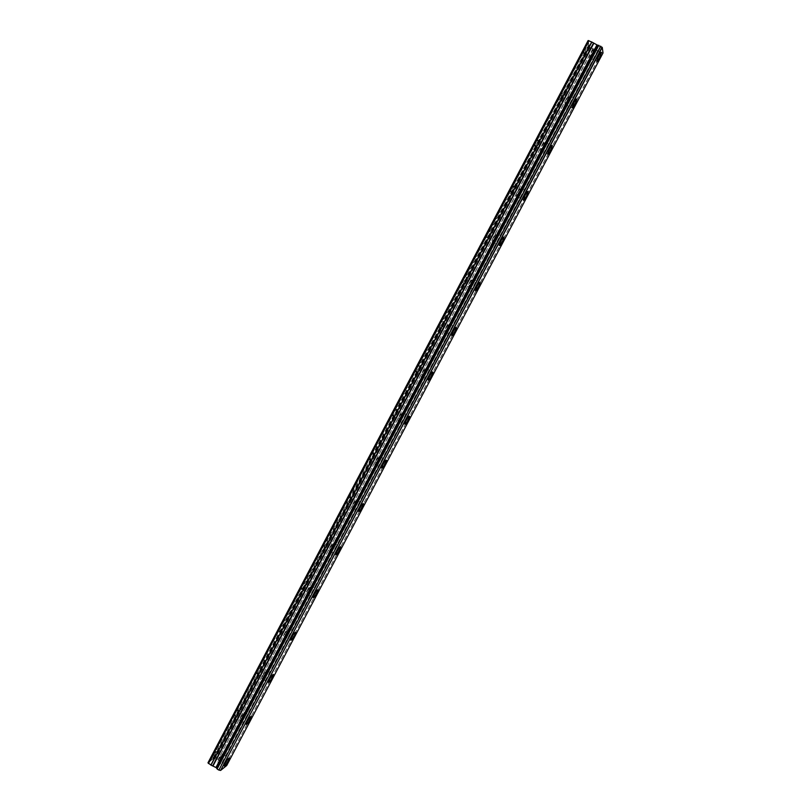<?xml version="1.0" encoding="UTF-8"?>
<svg xmlns="http://www.w3.org/2000/svg" width="811" height="811" viewBox="0 0 811 811"><rect width="100%" height="100%" fill="white"/><g stroke="black" fill="none" stroke-linecap="round" stroke-linejoin="round"><path stroke-width="0.61" stroke-dasharray="4.05 3.04" d="M591.908 54.824L594.027 49.076C593.845 48.194 592.973 49.147 591.422 51.934L589.303 57.682C589.496 58.564 590.367 57.611 591.908 54.824M221.849 756.663L222.863 754.017C222.305 753.561 220.886 755.274 218.635 759.167L217.612 761.803C218.189 762.259 219.599 760.546 221.849 756.663M243.685 715.241L244.75 712.474C244.212 711.957 242.844 713.609 240.634 717.441L239.569 720.198C240.117 720.705 241.485 719.053 243.685 715.241M265.694 673.505L266.809 670.606C266.302 670.038 264.964 671.64 262.794 675.401L261.679 678.29C262.196 678.848 263.534 677.246 265.694 673.505M287.864 631.455L289.02 628.424C288.544 627.815 287.246 629.346 285.117 633.046L283.962 636.077C284.448 636.676 285.746 635.135 287.864 631.455M310.197 589.09L311.414 585.917C310.958 585.258 309.69 586.738 307.612 590.367L306.406 593.54C306.862 594.189 308.129 592.709 310.197 589.09M332.703 546.411L333.97 543.076C333.544 542.377 332.317 543.816 330.28 547.364L329.013 550.699C329.448 551.389 330.675 549.959 332.703 546.411M355.38 503.408L356.698 499.911C356.303 499.181 355.106 500.549 353.109 504.036L351.792 507.544C352.197 508.264 353.393 506.885 355.38 503.408M378.23 460.08L379.609 456.411C379.234 455.64 378.078 456.968 376.122 460.384L374.743 464.054C375.128 464.815 376.284 463.497 378.23 460.08M401.242 416.428L402.692 412.566C402.347 411.765 401.222 413.042 399.316 416.398L397.866 420.25C398.221 421.041 399.347 419.763 401.242 416.428M424.447 372.431L425.957 368.376C425.633 367.555 424.538 368.782 422.683 372.067L421.173 376.111C421.497 376.933 422.592 375.706 424.447 372.431M447.814 328.1L449.406 323.842C449.101 323.001 448.047 324.177 446.232 327.391L444.641 331.648C444.955 332.49 446.009 331.304 447.814 328.1M471.373 283.434L473.036 278.954C472.752 278.092 471.728 279.227 469.954 282.37L468.302 286.851C468.586 287.702 469.61 286.567 471.373 283.434M495.105 238.424L496.849 233.71C496.585 232.838 495.602 233.933 493.869 237.005L492.135 241.708C492.399 242.58 493.382 241.485 495.105 238.424M519.03 193.059L520.855 188.101C520.611 187.219 519.658 188.274 517.976 191.274L516.151 196.221C516.394 197.103 517.347 196.049 519.03 193.059M543.127 147.338L545.053 142.138C544.83 141.246 543.897 142.26 542.265 145.199L540.349 150.4C540.572 151.282 541.505 150.258 543.127 147.338M567.426 101.263L569.444 95.789C569.241 94.897 568.339 95.891 566.747 98.749L564.73 104.213C564.943 105.106 565.835 104.122 567.426 101.263M599.795 51.904L224.191 763.212L599.664 51.813L603.009 52.999M591.493 52.37C592.577 50.414 593.186 49.755 593.317 50.373L591.837 54.398C590.753 56.344 590.144 57.013 590.013 56.395L591.493 52.37M588.816 44.646L588.462 42.578L584.934 49.278C586.018 47.322 586.627 46.663 586.769 47.291L585.309 51.316L588.816 44.646L589.161 46.632L590.073 47.332L599.664 51.813M219.122 758.792C220.693 756.065 221.687 754.869 222.082 755.183L221.362 757.038C219.791 759.755 218.808 760.951 218.402 760.637L219.122 758.792M212.492 759.319L216.314 751.574C215.898 751.239 214.905 752.436 213.323 755.153L210.211 761.083L214.682 757.646L218.169 759.38L592.8 48.609M241.09 717.106C242.641 714.43 243.604 713.274 243.979 713.629L243.229 715.566C241.688 718.242 240.725 719.398 240.35 719.043L241.09 717.106M237.42 711.977L238.16 710.041C237.775 709.676 236.802 710.831 235.251 713.498L584.934 49.278L583.474 53.303C583.616 53.931 584.224 53.262 585.309 51.316L560.847 97.766L562.246 93.934C562.084 93.306 561.455 93.995 560.34 95.992L558.941 99.824C559.103 100.452 559.732 99.763 560.847 97.766L536.578 143.861L537.906 140.212C537.734 139.583 537.085 140.293 535.939 142.351L534.611 145.99C534.784 146.619 535.432 145.909 536.578 143.861L512.491 189.602L513.758 186.124C513.576 185.506 512.897 186.236 511.721 188.334L510.464 191.801C510.646 192.43 511.325 191.69 512.491 189.602L489.803 231.682C489.611 231.064 488.911 231.824 487.705 233.974L486.499 237.268C486.691 237.887 487.391 237.126 488.597 234.977L466.031 276.875C465.828 276.267 465.098 277.058 463.862 279.248L462.716 282.39C462.929 282.998 463.649 282.198 464.885 280.008L442.451 321.714C442.228 321.115 441.478 321.937 440.211 324.177L439.116 327.168C439.339 327.766 440.089 326.934 441.356 324.694L419.054 366.197C418.811 365.619 418.04 366.471 416.742 368.772L415.688 371.61C415.931 372.188 416.702 371.337 418 369.046L395.829 410.346C395.575 409.788 394.775 410.67 393.447 413.012L392.443 415.719C392.706 416.276 393.497 415.394 394.825 413.052L372.786 454.15C372.513 453.613 371.691 454.535 370.333 456.917L369.38 459.492C369.654 460.04 370.475 459.117 371.833 456.725L349.916 497.619C349.632 497.102 348.781 498.055 347.392 500.499L346.479 502.952C346.773 503.459 347.615 502.506 349.004 500.073L327.228 540.755C326.914 540.258 326.052 541.251 324.623 543.745L323.751 546.077C324.065 546.563 324.937 545.57 326.357 543.096L304.713 583.555C304.378 583.099 303.486 584.133 302.027 586.657L301.195 588.887C301.53 589.354 302.422 588.32 303.872 585.785L282.36 626.041C282.005 625.605 281.093 626.68 279.602 629.255L278.802 631.384C279.156 631.81 280.079 630.745 281.559 628.17L260.179 668.203C259.804 667.798 258.861 668.913 257.351 671.538L256.58 673.566C256.955 673.961 257.898 672.846 259.408 670.231L215.604 753.429C214.033 756.136 213.04 757.332 212.624 757.008L234.521 715.444C234.916 715.799 235.879 714.653 237.42 711.977M263.23 675.117C264.751 672.481 265.684 671.366 266.038 671.761L265.258 673.789C263.747 676.415 262.815 677.53 262.45 677.134L263.23 675.117M285.533 632.803C287.023 630.218 287.925 629.143 288.27 629.569L287.459 631.698C285.969 634.273 285.066 635.348 284.722 634.922L285.533 632.803M307.998 590.175C309.457 587.64 310.349 586.596 310.664 587.052L309.812 589.283C308.362 591.817 307.481 592.851 307.156 592.405L307.998 590.175M330.645 547.222C332.064 544.739 332.926 543.735 333.23 544.222L332.348 546.553C330.918 549.037 330.057 550.04 329.763 549.554L330.645 547.222M353.454 503.945C354.853 501.502 355.684 500.539 355.968 501.056L355.046 503.509C353.657 505.942 352.815 506.905 352.532 506.399L353.454 503.945M376.446 460.344C377.804 457.951 378.615 457.019 378.879 457.556L377.916 460.131C376.557 462.513 375.746 463.446 375.473 462.909L376.446 460.344M399.61 416.398C400.938 414.056 401.729 413.164 401.972 413.722L400.958 416.418C399.63 418.76 398.84 419.652 398.596 419.094L399.61 416.398M422.947 372.117C424.244 369.826 425.015 368.964 425.238 369.542L424.183 372.381C422.886 374.672 422.115 375.523 421.892 374.956L422.947 372.117M446.466 327.502C447.733 325.252 448.483 324.42 448.686 325.018L447.581 327.999C446.314 330.239 445.574 331.07 445.361 330.482L446.466 327.502M470.167 282.532C471.414 280.332 472.124 279.542 472.326 280.14L471.161 283.272C469.924 285.472 469.204 286.263 469.011 285.665L470.167 282.532M494.061 237.217C495.268 235.068 495.957 234.298 496.139 234.916L494.923 238.211C493.717 240.35 493.027 241.12 492.835 240.512L494.061 237.217M518.138 191.548C519.314 189.45 519.983 188.71 520.145 189.328L518.868 192.795C517.692 194.883 517.023 195.623 516.85 195.005L518.138 191.548M542.397 145.524C543.542 143.466 544.191 142.756 544.343 143.375L543.005 147.014C541.86 149.072 541.211 149.782 541.049 149.163L542.397 145.524M566.848 99.124C567.964 97.127 568.592 96.438 568.734 97.056L567.325 100.888C566.21 102.885 565.581 103.575 565.439 102.956L566.848 99.124M588.462 42.578L588.117 40.55M207.981 762.786L210.211 761.083M592.953 48.66L218.169 759.38M218.281 759.481L219.244 760.9L222.609 762.837L598.305 50.809M598.437 50.89L222.609 762.837M222.741 762.887L224.191 763.212M224.343 763.252L225.924 764.246L601.6 52.756M601.721 52.776L225.924 764.246M225.995 764.347L226.735 765.462M222.021 762.644L597.768 50.444M590.073 47.332L215.767 757.869M589.161 46.632L214.682 757.646M589.019 45.822L213.79 758.326M213.901 758.508L589.222 45.852M589.05 44.828L212.766 759.38M210.323 761.265L588.664 42.598M588.492 41.554L209.167 762.147M208.893 762.087L588.259 41.381M222.346 762.776L598.082 50.637M226.634 765.331L602.847 52.968M594.605 48.964L219.244 760.9M219.021 760.688L594.311 48.863M594.027 49.076L600.981 52.35M222.863 754.017L229.118 757.93M244.75 712.474L251.035 716.346M266.809 670.606L273.114 674.438M289.02 628.424L295.366 632.205M311.414 585.917L317.79 589.658M333.97 543.076L340.387 546.786M356.698 499.911L363.156 503.57M379.609 456.411L386.097 460.03M402.692 412.566L409.22 416.144M425.957 368.376L432.527 371.914M449.406 323.842L456.025 327.34M473.036 278.954L479.696 282.421M496.849 233.71L503.57 237.136M520.855 188.101L527.626 191.487M545.053 142.138L551.875 145.483M569.444 95.789L576.327 99.104M586.769 47.291L593.317 50.373M216.314 751.574L222.082 755.183M238.16 710.041L243.979 713.629M260.179 668.203L266.038 671.761M282.36 626.041L288.27 629.569M304.713 583.555L310.664 587.052M327.228 540.755L333.23 544.222M349.916 497.619L355.968 501.056M372.786 454.15L378.879 457.556M395.829 410.346L401.972 413.722M419.054 366.197L425.238 369.542M442.451 321.714L448.686 325.018M466.031 276.875L472.326 280.14M489.803 231.682L496.139 234.916M513.758 186.124L520.145 189.328M537.906 140.212L544.343 143.375M562.246 93.934L568.734 97.056M589.303 57.682L596.734 61.19M217.612 761.803L224.191 765.939M239.569 720.198L246.189 724.294M261.679 678.29L268.36 682.355M283.962 636.077L290.683 640.102M306.406 593.54L313.178 597.535M329.013 550.699L335.845 554.653M351.792 507.544L358.675 511.457M374.743 464.054L381.677 467.937M397.866 420.25L404.851 424.092M421.173 376.111L428.208 379.923M444.641 331.648L451.737 335.419M468.302 286.851L475.449 290.571M492.135 241.708L499.333 245.388M516.151 196.221L523.409 199.871M540.349 150.4L547.658 153.999M564.73 104.213L572.11 107.772M583.474 53.303L590.013 56.395M212.624 757.008L218.402 760.637M234.521 715.444L240.35 719.043M256.58 673.566L262.45 677.134M278.802 631.384L284.722 634.922M301.195 588.887L307.156 592.405M323.751 546.077L329.763 549.554M346.479 502.952L352.532 506.399M369.38 459.492L375.473 462.909M392.443 415.719L398.596 419.094M415.688 371.61L421.892 374.956M439.116 327.168L445.361 330.482M462.716 282.39L469.011 285.665M486.499 237.268L492.835 240.512M510.464 191.801L516.85 195.005M534.611 145.99L541.049 149.163M558.941 99.824L565.439 102.956"/><path stroke-width="1.22" d="M599.319 58.321L601.468 52.583C601.296 51.701 600.434 52.654 598.883 55.462L596.734 61.19C596.906 62.072 597.768 61.119 599.319 58.321M228.388 760.769L229.422 758.123C228.874 757.677 227.475 759.4 225.225 763.293L224.191 765.939C224.748 766.375 226.147 764.651 228.388 760.769M250.275 719.306L251.359 716.539C250.842 716.042 249.484 717.705 247.264 721.537L246.189 724.294C246.716 724.791 248.075 723.128 250.275 719.306M272.334 677.54L273.459 674.64C272.972 674.093 271.644 675.695 269.475 679.466L268.36 682.355C268.846 682.892 270.175 681.291 272.334 677.54M294.555 635.459L295.731 632.428C295.275 631.83 293.977 633.381 291.859 637.071L290.683 640.102C291.149 640.69 292.436 639.139 294.555 635.459M316.949 593.064L318.165 589.881C317.74 589.242 316.483 590.732 314.404 594.362L313.178 597.535C313.614 598.173 314.871 596.683 316.949 593.064M339.505 550.345L340.782 547.009C340.377 546.33 339.16 547.77 337.123 551.328L335.845 554.653C336.251 555.332 337.467 553.893 339.505 550.345M362.233 507.301L363.571 503.813C363.186 503.084 362 504.472 360.013 507.97L358.675 511.457C359.06 512.177 360.246 510.788 362.233 507.301M385.124 463.943L386.533 460.273C386.178 459.513 385.022 460.851 383.076 464.267L381.677 467.937C382.032 468.687 383.187 467.359 385.124 463.943M408.197 420.24L409.667 416.388C409.342 415.607 408.227 416.884 406.321 420.24L404.851 424.092C405.186 424.873 406.301 423.585 408.197 420.24M431.452 376.213L432.983 372.168C432.679 371.357 431.604 372.584 429.739 375.878L428.208 379.923C428.522 380.724 429.597 379.487 431.452 376.213M454.88 331.851L456.492 327.593C456.208 326.752 455.164 327.948 453.349 331.162L451.737 335.419C452.021 336.241 453.075 335.055 454.88 331.851M478.49 287.135L480.173 282.664C479.919 281.812 478.906 282.958 477.132 286.101L475.449 290.571C475.712 291.423 476.726 290.277 478.49 287.135M502.283 242.083L504.047 237.38C503.813 236.508 502.83 237.613 501.107 240.695L499.333 245.388C499.576 246.25 500.559 245.155 502.283 242.083M526.258 196.678L528.113 191.731C527.89 190.859 526.947 191.923 525.264 194.924L523.409 199.871C523.632 200.743 524.585 199.678 526.258 196.678M550.416 150.917L552.372 145.727C552.169 144.834 551.247 145.868 549.615 148.798L547.658 153.999C547.871 154.871 548.783 153.847 550.416 150.917M574.776 104.801L576.824 99.337C576.631 98.455 575.749 99.449 574.147 102.318L572.11 107.772C572.292 108.654 573.184 107.66 574.776 104.801M591.878 42.06L597.241 45.041L216.223 767.642L211.022 765.138L591.878 42.06L588.117 40.55L207.981 762.786L211.022 765.138M226.715 765.493L220.612 770.43L602.249 47.373L603.019 52.979L226.715 765.493L603.009 52.999M602.249 47.373L597.454 45.071L216.415 767.916L597.575 45.112M216.415 767.916L217.054 768.909L598.711 45.284L217.125 769.01L598.832 45.315M602.056 47.21L220.612 770.43M220.359 770.399L218.889 770.065L600.799 46.268M600.667 46.176L218.889 770.065M218.737 770.024L217.125 769.01M588.938 40.662L208.427 763.536M596.937 44.94L216 767.429M591.716 41.969L210.86 765.067M593.409 43.247L212.857 765.523M213.171 765.655L593.733 43.429"/></g></svg>
